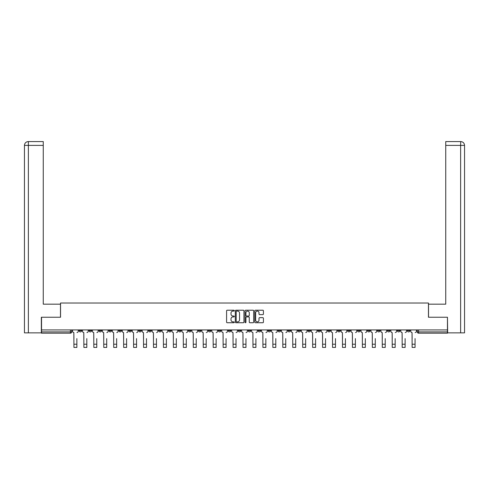 <?xml version="1.0" encoding="UTF-8"?>
<svg xmlns="http://www.w3.org/2000/svg" width="489" height="489" viewBox="0 0 489 489"><rect width="100%" height="100%" fill="white"/><g stroke="black" fill="none" stroke-linecap="round" stroke-linejoin="round"><path stroke-width="0.73" d="M234.298 310.656A0.44 0.44 0 0 0 233.858 310.215L227.208 310.215A0.623 0.623 0 0 0 226.584 310.839L226.584 322.104A0.623 0.623 0 0 0 227.208 322.734L233.858 322.734A0.44 0.44 0 0 0 234.298 322.294A0.44 0.44 0 0 0 233.858 321.854L232.996 321.854A2.005 2.005 0 0 1 230.997 319.855L230.997 318.914A2.005 2.005 0 0 1 232.996 316.915L233.858 316.915A0.44 0.44 0 0 0 234.298 316.475A0.44 0.44 0 0 0 233.858 316.035L232.996 316.035A2.005 2.005 0 0 1 230.997 314.036L230.997 313.094A2.005 2.005 0 0 1 232.996 311.09L233.858 311.09A0.44 0.44 0 0 0 234.298 310.656M407.355 329.928L407.355 330.631L409.904 330.631A1.278 1.278 0 0 1 408.627 331.903A1.278 1.278 0 0 1 407.355 330.631L407.355 329.928M347.673 329.928L347.673 330.631L350.222 330.631A1.278 1.278 0 0 1 348.944 331.903A1.278 1.278 0 0 1 347.673 330.631L347.673 329.928M337.722 329.928L337.722 330.631L340.277 330.631A1.278 1.278 0 0 1 338.999 331.903A1.278 1.278 0 0 1 337.722 330.631L337.722 329.928M278.039 329.928L278.039 330.631L280.588 330.631A1.278 1.278 0 0 1 279.317 331.903A1.278 1.278 0 0 1 278.039 330.631L278.039 329.928M268.094 329.928L268.094 330.631L270.643 330.631A1.278 1.278 0 0 1 269.366 331.903A1.278 1.278 0 0 1 268.094 330.631L268.094 329.928M258.143 329.928L258.143 330.631L260.698 330.631A1.278 1.278 0 0 1 259.421 331.903A1.278 1.278 0 0 1 258.143 330.631L258.143 329.928M238.253 329.928L238.253 330.631L240.802 330.631A1.278 1.278 0 0 1 239.524 331.903A1.278 1.278 0 0 1 238.253 330.631L238.253 329.928M218.357 330.631L218.357 329.928L218.357 330.631A1.278 1.278 0 0 0 219.634 331.903A1.278 1.278 0 0 1 218.357 330.631L220.906 330.631A1.278 1.278 0 0 1 219.634 331.903A1.278 1.278 0 0 0 220.906 330.631L220.906 329.928L220.906 330.631M208.412 330.631L208.412 329.928L208.412 330.631A1.278 1.278 0 0 0 209.683 331.903A1.278 1.278 0 0 1 208.412 330.631L210.961 330.631A1.278 1.278 0 0 1 209.683 331.903M198.461 330.631L198.461 329.928L198.461 330.631A1.278 1.278 0 0 0 199.738 331.903A1.278 1.278 0 0 1 198.461 330.631L201.016 330.631A1.278 1.278 0 0 1 199.738 331.903A1.278 1.278 0 0 0 201.016 330.631L201.016 329.928L201.016 330.631M188.516 329.928L188.516 330.631L191.065 330.631A1.278 1.278 0 0 1 189.793 331.903A1.278 1.278 0 0 1 188.516 330.631L188.516 329.928M178.571 329.928L178.571 330.631L181.119 330.631A1.278 1.278 0 0 1 179.842 331.903A1.278 1.278 0 0 1 178.571 330.631L178.571 329.928M168.619 329.928L168.619 330.631L171.168 330.631A1.278 1.278 0 0 1 169.897 331.903A1.278 1.278 0 0 1 168.619 330.631L168.619 329.928M158.674 330.631L158.674 329.928L158.674 330.631A1.278 1.278 0 0 0 159.946 331.903A1.278 1.278 0 0 1 158.674 330.631L161.223 330.631A1.278 1.278 0 0 1 159.946 331.903M138.778 330.631L138.778 329.928L138.778 330.631A1.278 1.278 0 0 0 140.056 331.903A1.278 1.278 0 0 1 138.778 330.631L141.327 330.631A1.278 1.278 0 0 1 140.056 331.903A1.278 1.278 0 0 0 141.327 330.631L141.327 329.928L141.327 330.631M128.833 330.631L128.833 329.928L128.833 330.631A1.278 1.278 0 0 0 130.105 331.903A1.278 1.278 0 0 1 128.833 330.631L131.382 330.631A1.278 1.278 0 0 1 130.105 331.903A1.278 1.278 0 0 0 131.382 330.631L131.382 329.928L131.382 330.631M118.882 330.631L118.882 329.928L118.882 330.631A1.278 1.278 0 0 0 120.16 331.903A1.278 1.278 0 0 1 118.882 330.631L121.437 330.631A1.278 1.278 0 0 1 120.16 331.903A1.278 1.278 0 0 0 121.437 330.631L121.437 329.928L121.437 330.631M108.937 330.631L108.937 329.928L108.937 330.631A1.278 1.278 0 0 0 110.214 331.903A1.278 1.278 0 0 1 108.937 330.631L111.486 330.631A1.278 1.278 0 0 1 110.214 331.903M98.992 330.631L98.992 329.928L98.992 330.631A1.278 1.278 0 0 0 100.263 331.903A1.278 1.278 0 0 1 98.992 330.631L101.541 330.631A1.278 1.278 0 0 1 100.263 331.903A1.278 1.278 0 0 0 101.541 330.631L101.541 329.928L101.541 330.631M89.041 330.631L89.041 329.928L89.041 330.631A1.278 1.278 0 0 0 90.318 331.903A1.278 1.278 0 0 1 89.041 330.631L91.596 330.631A1.278 1.278 0 0 1 90.318 331.903A1.278 1.278 0 0 0 91.596 330.631L91.596 329.928L91.596 330.631M262.789 314.629A0.623 0.623 0 0 0 263.418 313.999L263.418 310.839A0.623 0.623 0 0 0 262.789 310.215L255.405 310.215A0.623 0.623 0 0 0 254.781 310.839L254.781 322.104A0.623 0.623 0 0 0 255.405 322.734L262.789 322.734A0.623 0.623 0 0 0 263.418 322.104L263.418 318.29A0.623 0.623 0 0 0 262.789 317.661L259.628 317.661A0.623 0.623 0 0 0 259.005 318.29L259.005 320.185A1.675 1.675 0 0 1 257.33 321.854A1.675 1.675 0 0 1 255.655 320.185L255.655 312.764A1.675 1.675 0 0 1 257.33 311.09A1.675 1.675 0 0 1 259.005 312.764L259.005 313.999A0.623 0.623 0 0 0 259.628 314.629L262.789 314.629M28.374 332.862L24.45 332.862L24.45 145.392C24.676 143.069 25.954 141.798 28.27 141.572L43.258 141.572L43.258 145.392L28.374 145.392L28.374 332.862L41.345 332.862L41.345 317.239L60.538 317.239L60.538 303.021L428.462 303.021L428.462 317.239L447.459 317.239L447.459 329.928L41.541 329.928L41.541 331.903L71.7 331.903L71.7 329.928L71.7 331.903A1.278 1.278 0 0 1 70.422 333.18L41.541 333.18L41.541 331.903M41.541 317.239L41.541 329.928M243.95 310.839A0.623 0.623 0 0 0 243.326 310.215L235.942 310.215A0.623 0.623 0 0 0 235.313 310.839L235.313 322.104A0.623 0.623 0 0 0 235.942 322.734L243.326 322.734A0.623 0.623 0 0 0 243.95 322.104L243.95 310.839M245.674 310.215L253.057 310.215A0.623 0.623 0 0 1 253.687 310.839L253.687 322.104A0.623 0.623 0 0 1 253.057 322.734L249.897 322.734A0.623 0.623 0 0 1 249.274 322.104L249.274 317.538A0.623 0.623 0 0 0 248.644 316.915L246.548 316.915A0.623 0.623 0 0 0 245.924 317.538L245.924 322.294A0.44 0.44 0 0 1 245.484 322.734A0.44 0.44 0 0 1 245.05 322.294L245.05 310.839A0.623 0.623 0 0 1 245.674 310.215M417.3 329.928L417.3 331.903L447.459 331.903L447.459 333.18L418.578 333.18A1.278 1.278 0 0 1 417.3 331.903A1.278 1.278 0 0 0 418.578 333.18L418.578 329.928M447.459 329.928L447.459 331.903M409.904 329.928L409.904 330.631A1.278 1.278 0 0 1 408.627 331.903M399.959 329.928L399.959 330.631A1.278 1.278 0 0 1 398.682 331.903A1.278 1.278 0 0 1 397.404 330.631L399.959 330.631M397.404 329.928L397.404 330.631M390.008 329.928L390.008 330.631A1.278 1.278 0 0 1 388.737 331.903A1.278 1.278 0 0 1 387.459 330.631L390.008 330.631M387.459 329.928L387.459 330.631M380.063 329.928L380.063 330.631A1.278 1.278 0 0 1 378.786 331.903A1.278 1.278 0 0 1 377.514 330.631A1.278 1.278 0 0 0 378.786 331.903M377.514 329.928L377.514 330.631L380.063 330.631M370.118 329.928L370.118 330.631A1.278 1.278 0 0 1 368.84 331.903A1.278 1.278 0 0 1 367.563 330.631L370.118 330.631M367.563 329.928L367.563 330.631M360.167 329.928L360.167 330.631A1.278 1.278 0 0 1 358.895 331.903A1.278 1.278 0 0 1 357.618 330.631L360.167 330.631M357.618 329.928L357.618 330.631M350.222 329.928L350.222 330.631M340.277 329.928L340.277 330.631L340.277 329.928M330.326 329.928L330.326 330.631A1.278 1.278 0 0 1 329.054 331.903A1.278 1.278 0 0 1 327.777 330.631L330.326 330.631M327.777 329.928L327.777 330.631M320.381 329.928L320.381 330.631A1.278 1.278 0 0 1 319.103 331.903A1.278 1.278 0 0 1 317.832 330.631L320.381 330.631M317.832 329.928L317.832 330.631M310.429 329.928L310.429 330.631A1.278 1.278 0 0 1 309.158 331.903A1.278 1.278 0 0 1 307.881 330.631L310.429 330.631M307.881 329.928L307.881 330.631M300.484 329.928L300.484 330.631A1.278 1.278 0 0 1 299.207 331.903A1.278 1.278 0 0 1 297.935 330.631L300.484 330.631M297.935 329.928L297.935 330.631M290.539 329.928L290.539 330.631A1.278 1.278 0 0 1 289.262 331.903A1.278 1.278 0 0 1 287.984 330.631L290.539 330.631M287.984 329.928L287.984 330.631M280.588 329.928L280.588 330.631A1.278 1.278 0 0 1 279.317 331.903M270.643 329.928L270.643 330.631M260.698 330.631L260.698 329.928L260.698 330.631A1.278 1.278 0 0 1 259.421 331.903M250.747 329.928L250.747 330.631A1.278 1.278 0 0 1 249.476 331.903A1.278 1.278 0 0 1 248.198 330.631A1.278 1.278 0 0 0 249.476 331.903A1.278 1.278 0 0 0 250.747 330.631L248.198 330.631L248.198 329.928M240.802 330.631L240.802 329.928L240.802 330.631A1.278 1.278 0 0 1 239.524 331.903M230.857 329.928L230.857 330.631A1.278 1.278 0 0 1 229.579 331.903A1.278 1.278 0 0 1 228.302 330.631A1.278 1.278 0 0 0 229.579 331.903M228.302 329.928L228.302 330.631L230.857 330.631M210.961 329.928L210.961 330.631L210.961 329.928M191.065 330.631L191.065 329.928L191.065 330.631A1.278 1.278 0 0 1 189.793 331.903M181.119 330.631L181.119 329.928L181.119 330.631A1.278 1.278 0 0 1 179.842 331.903M171.168 330.631L171.168 329.928L171.168 330.631A1.278 1.278 0 0 1 169.897 331.903M161.223 329.928L161.223 330.631L161.223 329.928M151.278 330.631L151.278 329.928L151.278 330.631A1.278 1.278 0 0 1 150.001 331.903A1.278 1.278 0 0 1 148.723 330.631L151.278 330.631A1.278 1.278 0 0 1 150.001 331.903M148.723 329.928L148.723 330.631M111.486 329.928L111.486 330.631L111.486 329.928M81.645 329.928L81.645 330.631A1.278 1.278 0 0 1 80.373 331.903A1.278 1.278 0 0 1 79.096 330.631A1.278 1.278 0 0 0 80.373 331.903A1.278 1.278 0 0 0 81.645 330.631L81.645 329.928M79.096 329.928L79.096 330.631L81.645 330.631M70.422 329.928L70.422 333.18A1.278 1.278 0 0 0 71.7 331.903M236.627 311.09A0.44 0.44 0 0 0 236.193 311.53L236.193 321.42A0.44 0.44 0 0 0 236.627 321.854L237.538 321.854A2.005 2.005 0 0 0 239.543 319.855L239.543 313.094A2.005 2.005 0 0 0 237.538 311.09L236.627 311.09M249.274 312.795A1.675 1.675 0 0 0 247.599 311.12A1.675 1.675 0 0 0 245.924 312.795L245.924 315.411A0.623 0.623 0 0 0 246.548 316.035L248.644 316.035A0.623 0.623 0 0 0 249.274 315.411L249.274 312.795M72.561 331.267L72.561 329.928L72.561 331.267A1.278 1.278 0 0 0 73.833 332.544L73.931 338.602M73.833 332.544L73.931 347.428L76.865 347.428L76.865 338.602M78.234 331.267L78.234 329.928L78.234 331.267A1.278 1.278 0 0 1 76.962 332.544M76.865 347.428L73.931 347.428M82.507 331.267L82.507 329.928L82.507 331.267A1.278 1.278 0 0 0 83.784 332.544L83.876 338.602M83.784 332.544L83.876 347.428L86.81 347.428L86.81 338.602M88.185 331.267L88.185 329.928L88.185 331.267A1.278 1.278 0 0 1 86.908 332.544M92.452 331.267L92.452 329.928L92.452 331.267A1.278 1.278 0 0 0 93.729 332.544L93.827 338.602M93.729 332.544L93.827 347.428L96.761 347.428L96.761 338.602M98.13 331.267L98.13 329.928L98.13 331.267A1.278 1.278 0 0 1 96.853 332.544M60.477 317.239L60.477 304.17L43.258 304.17L43.258 145.392M28.374 141.572L28.374 145.392L24.45 145.392L24.45 294.604L24.45 145.392C24.676 143.075 25.948 141.798 28.276 141.572M428.523 317.239L428.523 304.17L445.742 304.17L445.742 141.572L460.717 141.572L460.626 145.392L445.742 145.392M464.55 332.862L464.55 294.604L464.55 332.862L447.655 332.862L447.459 317.239M460.626 332.862L460.626 145.392L464.55 145.392L464.55 294.604L464.55 145.392C464.324 143.069 463.046 141.798 460.73 141.572M86.81 347.428L83.876 347.428M96.761 347.428L93.827 347.428M102.403 331.267L102.403 329.928L102.403 331.267A1.278 1.278 0 0 0 103.674 332.544L103.772 338.602M103.674 332.544L103.772 347.428L106.706 347.428L106.706 338.602M108.075 331.267L108.075 329.928L108.075 331.267A1.278 1.278 0 0 1 106.804 332.544M112.348 331.267L112.348 329.928L112.348 331.267A1.278 1.278 0 0 0 113.625 332.544L113.717 338.602M113.625 332.544L113.717 347.428L116.651 347.428L116.651 338.602M118.026 331.267L118.026 329.928L118.026 331.267A1.278 1.278 0 0 1 116.749 332.544M122.299 331.267L122.299 329.928L122.299 331.267A1.278 1.278 0 0 0 123.57 332.544L123.668 338.602M123.57 332.544L123.668 347.428L126.602 347.428L126.602 338.602M127.971 331.267L127.971 329.928L127.971 331.267A1.278 1.278 0 0 1 126.694 332.544M106.706 347.428L103.772 347.428M116.651 347.428L113.717 347.428M126.602 347.428L123.668 347.428M132.244 331.267L132.244 329.928L132.244 331.267A1.278 1.278 0 0 0 133.521 332.544L133.613 338.602M133.521 332.544L133.613 347.428L136.547 347.428L136.547 338.602M137.916 331.267L137.916 329.928L137.916 331.267A1.278 1.278 0 0 1 136.645 332.544M136.547 347.428L133.613 347.428M142.189 331.267L142.189 329.928L142.189 331.267A1.278 1.278 0 0 0 143.466 332.544L143.564 338.602M143.466 332.544L143.564 347.428L146.492 347.428L146.492 338.602M147.867 331.267L147.867 329.928L147.867 331.267A1.278 1.278 0 0 1 146.59 332.544M146.492 347.428L143.564 347.428M152.14 331.267L152.14 329.928L152.14 331.267A1.278 1.278 0 0 0 153.412 332.544L153.509 338.602M153.412 332.544L153.509 347.428L156.443 347.428L156.443 338.602M157.813 331.267L157.813 329.928L157.813 331.267A1.278 1.278 0 0 1 156.535 332.544M156.443 347.428L153.509 347.428M162.085 331.267L162.085 329.928L162.085 331.267A1.278 1.278 0 0 0 163.363 332.544L163.454 338.602M163.363 332.544L163.454 347.428L166.388 347.428L166.388 338.602M167.758 331.267L167.758 329.928L167.758 331.267A1.278 1.278 0 0 1 166.486 332.544M166.388 347.428L163.454 347.428M172.03 331.267L172.03 329.928L172.03 331.267A1.278 1.278 0 0 0 173.308 332.544L173.406 338.602M173.308 332.544L173.406 347.428L176.333 347.428L176.333 338.602M177.709 331.267L177.709 329.928L177.709 331.267A1.278 1.278 0 0 1 176.431 332.544M176.333 347.428L173.406 347.428M181.981 331.267L181.981 329.928L181.981 331.267A1.278 1.278 0 0 0 183.253 332.544L183.351 338.602M183.253 332.544L183.351 347.428L186.285 347.428L186.285 338.602M187.654 331.267L187.654 329.928L187.654 331.267A1.278 1.278 0 0 1 186.376 332.544M186.285 347.428L183.351 347.428M191.926 331.267L191.926 329.928L191.926 331.267A1.278 1.278 0 0 0 193.204 332.544L193.296 338.602M193.204 332.544L193.296 347.428L196.23 347.428L196.23 338.602M197.599 331.267L197.599 329.928L197.599 331.267A1.278 1.278 0 0 1 196.327 332.544M196.23 347.428L193.296 347.428M201.871 331.267L201.871 329.928L201.871 331.267A1.278 1.278 0 0 0 203.149 332.544L203.247 338.602M203.149 332.544L203.247 347.428L206.181 347.428L206.181 338.602M207.55 331.267L207.55 329.928L207.55 331.267A1.278 1.278 0 0 1 206.272 332.544M206.181 347.428L203.247 347.428M211.823 331.267L211.823 329.928L211.823 331.267A1.278 1.278 0 0 0 213.094 332.544L213.192 338.602M213.094 332.544L213.192 347.428L216.126 347.428L216.126 338.602M217.495 331.267L217.495 329.928L217.495 331.267A1.278 1.278 0 0 1 216.224 332.544M216.126 347.428L213.192 347.428M221.768 331.267L221.768 329.928L221.768 331.267A1.278 1.278 0 0 0 223.045 332.544L223.137 338.602M223.045 332.544L223.137 347.428L226.071 347.428L226.071 338.602M227.446 331.267L227.446 329.928L227.446 331.267A1.278 1.278 0 0 1 226.169 332.544M226.071 347.428L223.137 347.428M231.713 331.267L231.713 329.928L231.713 331.267A1.278 1.278 0 0 0 232.99 332.544L233.088 338.602M232.99 332.544L233.088 347.428L236.022 347.428L236.022 338.602M237.391 331.267L237.391 329.928L237.391 331.267A1.278 1.278 0 0 1 236.114 332.544M236.022 347.428L233.088 347.428M241.664 331.267L241.664 329.928L241.664 331.267A1.278 1.278 0 0 0 242.935 332.544L243.033 338.602M242.935 332.544L243.033 347.428L245.967 347.428L245.967 338.602M247.336 331.267L247.336 329.928L247.336 331.267A1.278 1.278 0 0 1 246.065 332.544M245.967 347.428L243.033 347.428M251.609 331.267L251.609 329.928L251.609 331.267A1.278 1.278 0 0 0 252.886 332.544L252.978 338.602M252.886 332.544L252.978 347.428L255.912 347.428L255.912 338.602M257.287 331.267L257.287 329.928L257.287 331.267A1.278 1.278 0 0 1 256.01 332.544M255.912 347.428L252.978 347.428M261.554 331.267L261.554 329.928L261.554 331.267A1.278 1.278 0 0 0 262.831 332.544L262.929 338.602M262.831 332.544L262.929 347.428L265.863 347.428L265.863 338.602M267.232 331.267L267.232 329.928L267.232 331.267A1.278 1.278 0 0 1 265.955 332.544M265.863 347.428L262.929 347.428M271.505 331.267L271.505 329.928L271.505 331.267A1.278 1.278 0 0 0 272.776 332.544L272.874 338.602M272.776 332.544L272.874 347.428L275.808 347.428L275.808 338.602M277.177 331.267L277.177 329.928L277.177 331.267A1.278 1.278 0 0 1 275.906 332.544M275.808 347.428L272.874 347.428M281.45 331.267L281.45 329.928L281.45 331.267A1.278 1.278 0 0 0 282.728 332.544L282.819 338.602M282.728 332.544L282.819 347.428L285.753 347.428L285.753 338.602M287.129 331.267L287.129 329.928L287.129 331.267A1.278 1.278 0 0 1 285.851 332.544M285.753 347.428L282.819 347.428M291.401 331.267L291.401 329.928L291.401 331.267A1.278 1.278 0 0 0 292.673 332.544L292.77 338.602M292.673 332.544L292.77 347.428L295.704 347.428L295.704 338.602M297.074 331.267L297.074 329.928L297.074 331.267A1.278 1.278 0 0 1 295.796 332.544M295.704 347.428L292.77 347.428M301.346 331.267L301.346 329.928L301.346 331.267A1.278 1.278 0 0 0 302.624 332.544L302.715 338.602M302.624 332.544L302.715 347.428L305.649 347.428L305.649 338.602M307.019 331.267L307.019 329.928L307.019 331.267A1.278 1.278 0 0 1 305.747 332.544M305.649 347.428L302.715 347.428M311.291 331.267L311.291 329.928L311.291 331.267A1.278 1.278 0 0 0 312.569 332.544L312.667 338.602M312.569 332.544L312.667 347.428L315.594 347.428L315.594 338.602M316.97 331.267L316.97 329.928L316.97 331.267A1.278 1.278 0 0 1 315.692 332.544M315.594 347.428L312.667 347.428M321.242 331.267L321.242 329.928L321.242 331.267A1.278 1.278 0 0 0 322.514 332.544L322.612 338.602M322.514 332.544L322.612 347.428L325.546 347.428L325.546 338.602M326.915 331.267L326.915 329.928L326.915 331.267A1.278 1.278 0 0 1 325.637 332.544M325.546 347.428L322.612 347.428M331.187 331.267L331.187 329.928L331.187 331.267A1.278 1.278 0 0 0 332.465 332.544L332.557 338.602M332.465 332.544L332.557 347.428L335.491 347.428L335.491 338.602M336.86 331.267L336.86 329.928L336.86 331.267A1.278 1.278 0 0 1 335.588 332.544M335.491 347.428L332.557 347.428M341.133 331.267L341.133 329.928L341.133 331.267A1.278 1.278 0 0 0 342.41 332.544L342.508 338.602M342.41 332.544L342.508 347.428L345.436 347.428L345.436 338.602M346.811 331.267L346.811 329.928L346.811 331.267A1.278 1.278 0 0 1 345.534 332.544M345.436 347.428L342.508 347.428M351.084 331.267L351.084 329.928L351.084 331.267A1.278 1.278 0 0 0 352.355 332.544L352.453 338.602M352.355 332.544L352.453 347.428L355.387 347.428L355.387 338.602M356.756 331.267L356.756 329.928L356.756 331.267A1.278 1.278 0 0 1 355.479 332.544M355.387 347.428L352.453 347.428M361.029 331.267L361.029 329.928L361.029 331.267A1.278 1.278 0 0 0 362.306 332.544L362.398 338.602M362.306 332.544L362.398 347.428L365.332 347.428L365.332 338.602M366.701 331.267L366.701 329.928L366.701 331.267A1.278 1.278 0 0 1 365.43 332.544M365.332 347.428L362.398 347.428M370.974 331.267L370.974 329.928L370.974 331.267A1.278 1.278 0 0 0 372.251 332.544L372.349 338.602M372.251 332.544L372.349 347.428L375.283 347.428L375.283 338.602M376.652 331.267L376.652 329.928L376.652 331.267A1.278 1.278 0 0 1 375.375 332.544M375.283 347.428L372.349 347.428M380.925 331.267L380.925 329.928L380.925 331.267A1.278 1.278 0 0 0 382.196 332.544L382.294 338.602M382.196 332.544L382.294 347.428L385.228 347.428L385.228 338.602M386.597 331.267L386.597 329.928L386.597 331.267A1.278 1.278 0 0 1 385.326 332.544M385.228 347.428L382.294 347.428M390.87 331.267L390.87 329.928L390.87 331.267A1.278 1.278 0 0 0 392.147 332.544L392.239 338.602M392.147 332.544L392.239 347.428L395.173 347.428L395.173 338.602M396.548 331.267L396.548 329.928L396.548 331.267A1.278 1.278 0 0 1 395.271 332.544M395.173 347.428L392.239 347.428M400.815 331.267L400.815 329.928L400.815 331.267A1.278 1.278 0 0 0 402.092 332.544L402.19 338.602M402.092 332.544L402.19 347.428L405.124 347.428L405.124 338.602M406.493 331.267L406.493 329.928L406.493 331.267A1.278 1.278 0 0 1 405.216 332.544M405.124 347.428L402.19 347.428M410.766 331.267L410.766 329.928L410.766 331.267A1.278 1.278 0 0 0 412.038 332.544L412.135 338.602M412.038 332.544L412.135 347.428L415.069 347.428L415.069 338.602M416.439 331.267L416.439 329.928L416.439 331.267A1.278 1.278 0 0 1 415.167 332.544M415.069 347.428L412.135 347.428M76.865 344.213L73.931 344.213M24.45 145.392L24.45 294.604M86.81 344.213L83.876 344.213M96.761 344.213L93.827 344.213M106.706 344.213L103.772 344.213M116.651 344.213L113.717 344.213M126.602 344.213L123.668 344.213M136.547 344.213L133.613 344.213M146.492 344.213L143.564 344.213M156.443 344.213L153.509 344.213M166.388 344.213L163.454 344.213M176.333 344.213L173.406 344.213M186.285 344.213L183.351 344.213M196.23 344.213L193.296 344.213M206.181 344.213L203.247 344.213M216.126 344.213L213.192 344.213M226.071 344.213L223.137 344.213M236.022 344.213L233.088 344.213M245.967 344.213L243.033 344.213M255.912 344.213L252.978 344.213M265.863 344.213L262.929 344.213M275.808 344.213L272.874 344.213M285.753 344.213L282.819 344.213M295.704 344.213L292.77 344.213M305.649 344.213L302.715 344.213M315.594 344.213L312.667 344.213M325.546 344.213L322.612 344.213M335.491 344.213L332.557 344.213M345.436 344.213L342.508 344.213M355.387 344.213L352.453 344.213M365.332 344.213L362.398 344.213M375.283 344.213L372.349 344.213M385.228 344.213L382.294 344.213M395.173 344.213L392.239 344.213M405.124 344.213L402.19 344.213M415.069 344.213L412.135 344.213"/></g></svg>
